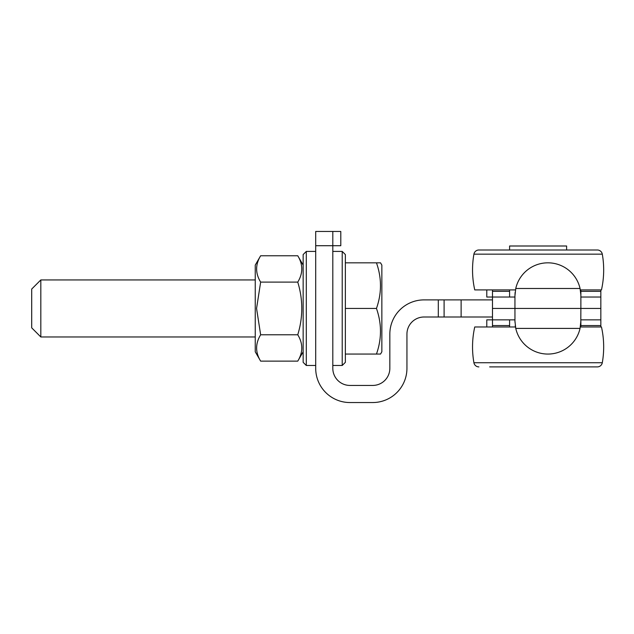 <?xml version="1.0" encoding="UTF-8"?>
<svg xmlns="http://www.w3.org/2000/svg" width="634" height="634" viewBox="0 0 634 634"><rect width="100%" height="100%" fill="white"/><g stroke="black" fill="none" stroke-linecap="round" stroke-linejoin="round"><path stroke-width="0.95" d="M40.822 336.963L31.7 327.833L31.7 289.056L40.822 279.935L40.822 336.963L255.248 336.963M380.535 262.825L376.461 262.825L380.535 262.825L381.85 265.107L381.85 351.791L380.535 354.065L376.461 354.065L380.535 354.065M345.356 308.449L376.461 308.449C381.811 293.273 381.811 278.072 376.461 262.825L345.356 262.825M345.356 354.065L376.461 354.065C381.811 338.897 381.811 323.689 376.461 308.449M315.7 365.477L306.293 365.477L306.293 251.421L315.7 251.421M306.293 251.421L303.155 254.551L303.155 362.339L306.293 365.477M342.217 365.477L342.217 251.421L345.356 254.551L345.356 362.339L342.217 365.477L332.81 365.477M303.155 351.791L297.758 361.126L260.645 361.126L255.248 351.791L255.248 265.107L260.645 255.764L297.758 255.764C303.115 264.521 303.115 273.302 297.758 282.106L260.645 282.106C255.288 273.349 255.288 264.568 260.645 255.764M260.645 361.126C255.288 352.369 255.288 343.588 260.645 334.784L256.564 308.449L260.645 282.106M303.155 265.107L297.758 255.764M297.758 282.106C303.115 299.62 303.115 317.182 297.758 334.784L260.645 334.784M297.758 334.784C303.115 343.541 303.115 352.322 297.758 361.126M478.884 366.896A5.048 5.048 0 0 1 473.915 362.727L602.3 362.727A5.048 5.048 0 0 1 597.331 366.896L489.638 366.896M473.915 362.727A91.248 91.248 0 0 1 474.747 326.978L515.466 326.978L483.932 326.978L509.593 326.978L509.593 319.853M586.585 366.896L597.331 366.896A5.048 5.048 0 0 0 602.3 362.727A91.248 91.248 0 0 0 601.468 326.978L580.348 326.978M332.81 231.458L340.791 231.458L340.791 245.715L332.81 245.715L332.81 231.458L315.7 231.458L315.7 245.715L332.81 245.715L332.81 368.322A17.11 17.11 0 0 0 349.913 385.432L372.729 385.432A17.11 17.11 0 0 0 389.839 368.322L389.839 334.11A34.22 34.22 0 0 1 424.051 299.89L438.308 299.89L438.308 317L424.051 317A17.11 17.11 0 0 0 406.941 334.11L406.941 368.322A34.22 34.22 0 0 1 372.729 402.542L349.913 402.542A34.22 34.22 0 0 1 315.7 368.322L315.7 245.715M438.308 317L492.483 317L492.483 319.853L486.785 319.853L486.785 326.978M492.483 299.89L438.308 299.89M509.593 325.551L492.483 325.551L492.483 326.978L492.483 308.449L492.483 319.853L514.943 319.853M600.842 326.978L600.842 289.912M580.863 294.794L580.055 288.486L515.759 288.486L514.943 295.793L514.943 308.449L580.871 308.449L492.483 308.449L492.483 289.912L492.483 291.339L509.593 291.339M580.871 319.853L600.842 319.853M580.792 323.403L580.871 308.449L600.842 308.449L580.871 308.449L580.871 291.339L600.842 291.339M515.244 325.559L515.759 328.404L580.055 328.404L580.871 321.105L580.871 326.978M580.641 325.036L580.815 323.086M492.483 308.449L514.943 308.449L514.959 322.12M514.943 321.105L515.759 328.404A32.968 32.968 0 0 0 580.055 328.404M580.855 322.12L580.673 324.711M580.871 321.105L580.831 322.706M486.785 289.912L486.785 297.037L514.943 297.037L514.943 308.449M580.871 289.912L580.871 291.339M580.522 290.998L580.348 289.912L592.283 289.912L580.348 289.912L580.704 292.417M600.842 297.037L580.871 297.037M602.3 254.163L473.915 254.163A5.048 5.048 0 0 1 478.884 249.994L597.331 249.994A5.048 5.048 0 0 1 602.3 254.163A91.248 91.248 0 0 1 601.468 289.912L580.348 289.912L580.641 291.854M515.109 292.44L514.943 295.793M580.871 295.793L580.855 294.77M580.57 291.331L580.055 288.486A32.968 32.968 0 0 0 515.759 288.486M566.622 249.994L566.622 246L509.593 246L509.593 249.994M489.638 249.994L478.884 249.994A5.048 5.048 0 0 0 473.915 254.163A91.248 91.248 0 0 0 474.747 289.912L515.466 289.912L483.932 289.912L509.593 289.912L509.593 297.037M597.331 249.994L586.585 249.994M444.101 317L444.101 299.89M461.124 299.89L461.124 317M600.842 325.551L580.871 325.551M40.822 279.935L255.248 279.935M332.81 251.421L342.217 251.421M551.065 366.896L525.15 366.896L551.065 366.896"/></g></svg>
